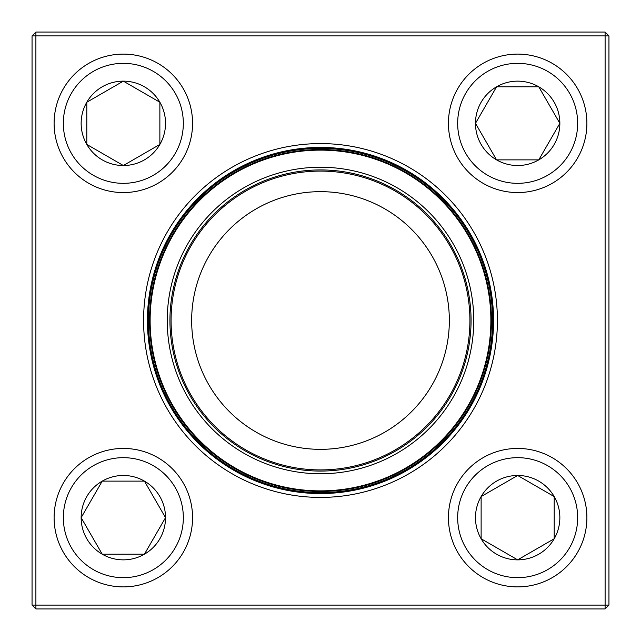 <?xml version="1.0" encoding="UTF-8"?>
<svg xmlns="http://www.w3.org/2000/svg" width="641" height="641" viewBox="0 0 641 641"><rect width="100%" height="100%" fill="white"/><g stroke="black" fill="none" stroke-linecap="round" stroke-linejoin="round"><path stroke-width="0.96" d="M35.896 32.05L605.104 32.05L608.95 35.896L608.95 605.104L605.104 605.104L605.104 35.896L35.896 35.896L35.896 605.104L605.104 605.104L605.104 608.95L35.896 608.95L35.896 605.104L32.05 605.104L32.05 35.896L35.896 32.05L35.896 35.896L32.05 35.896M143.584 320.5A176.916 176.916 0 0 1 408.958 167.285A176.916 176.916 0 0 1 408.958 473.715A176.916 176.916 0 0 1 143.584 320.5M147.43 320.5A173.07 173.07 0 0 0 407.035 470.382A173.07 173.07 0 0 0 407.035 170.618A173.07 173.07 0 0 0 147.43 320.5M605.104 608.95L608.95 605.104M605.104 32.05L605.104 35.896L608.95 35.896M32.05 605.104L35.896 608.95M81.143 517.664A42.186 42.186 0 0 1 144.425 481.127A42.186 42.186 0 0 1 144.425 554.201A42.186 42.186 0 0 1 81.143 517.664L102.239 481.127L144.425 481.127L165.522 517.664L144.425 554.201L102.239 554.201L81.143 517.664L102.239 554.201L144.425 554.201L165.522 517.664L144.425 481.127L102.239 481.127L81.143 517.664M192.564 517.664A69.228 69.228 0 0 0 123.336 448.436A69.228 69.228 0 0 0 54.108 517.664A69.228 69.228 0 0 1 123.336 448.436A69.228 69.228 0 0 1 192.564 517.664A69.228 69.228 0 0 1 88.722 577.621A69.228 69.228 0 0 1 88.722 457.714A69.228 69.228 0 0 1 192.564 517.664A69.228 69.228 0 0 1 88.722 577.621A69.228 69.228 0 0 1 88.722 457.714A69.228 69.228 0 0 1 192.564 517.664M517.664 559.857A42.186 42.186 0 0 1 481.127 496.575A42.186 42.186 0 0 1 554.201 496.575A42.186 42.186 0 0 1 517.664 559.857L481.127 538.76L481.127 496.575L517.664 475.478L554.201 496.575L554.201 538.76L517.664 559.857L554.201 538.76L554.201 496.575L517.664 475.478L481.127 496.575L481.127 538.76L517.664 559.857M517.664 448.436A69.228 69.228 0 0 0 448.436 517.664A69.228 69.228 0 0 0 517.664 586.892A69.228 69.228 0 0 0 586.892 517.664A69.228 69.228 0 0 0 517.664 448.436A69.228 69.228 0 0 1 577.621 552.278A69.228 69.228 0 0 1 457.714 552.278A69.228 69.228 0 0 1 517.664 448.436A69.228 69.228 0 0 1 577.621 552.278A69.228 69.228 0 0 1 457.714 552.278A69.228 69.228 0 0 1 517.664 448.436A69.228 69.228 0 0 0 448.436 517.664A69.228 69.228 0 0 0 517.664 586.892A69.228 69.228 0 0 0 586.892 517.664A69.228 69.228 0 0 0 517.664 448.436M559.857 123.336A42.186 42.186 0 0 1 496.575 159.873A42.186 42.186 0 0 1 496.575 86.799A42.186 42.186 0 0 1 559.857 123.336L538.76 159.873L496.575 159.873L475.478 123.336L496.575 86.799L538.76 86.799L559.857 123.336L538.76 86.799L496.575 86.799L475.478 123.336L496.575 159.873L538.76 159.873L559.857 123.336M448.436 123.336A69.228 69.228 0 0 0 517.664 192.564A69.228 69.228 0 0 0 586.892 123.336A69.228 69.228 0 0 1 517.664 192.564A69.228 69.228 0 0 1 448.436 123.336A69.228 69.228 0 0 1 552.278 63.379A69.228 69.228 0 0 1 552.278 183.286A69.228 69.228 0 0 1 448.436 123.336A69.228 69.228 0 0 1 552.278 63.379A69.228 69.228 0 0 1 552.278 183.286A69.228 69.228 0 0 1 448.436 123.336M123.336 81.143A42.186 42.186 0 0 1 159.873 144.425A42.186 42.186 0 0 1 86.799 144.425A42.186 42.186 0 0 1 123.336 81.143L159.873 102.239L159.873 144.425L123.336 165.522L86.799 144.425L86.799 102.239L123.336 81.143L86.799 102.239L86.799 144.425L123.336 165.522L159.873 144.425L159.873 102.239L123.336 81.143M123.336 192.564A69.228 69.228 0 0 0 192.564 123.336A69.228 69.228 0 0 0 123.336 54.108A69.228 69.228 0 0 0 54.108 123.336A69.228 69.228 0 0 0 123.336 192.564A69.228 69.228 0 0 1 63.379 88.722A69.228 69.228 0 0 1 183.286 88.722A69.228 69.228 0 0 1 123.336 192.564A69.228 69.228 0 0 1 63.379 88.722A69.228 69.228 0 0 1 183.286 88.722A69.228 69.228 0 0 1 123.336 192.564A69.228 69.228 0 0 0 192.564 123.336A69.228 69.228 0 0 0 123.336 54.108A69.228 69.228 0 0 0 54.108 123.336A69.228 69.228 0 0 0 123.336 192.564M161.516 386.427A172.109 172.109 0 0 1 342.895 149.858A172.109 172.109 0 0 1 457.081 425.215A172.109 172.109 0 0 1 161.516 386.427A172.109 172.109 0 0 1 342.895 149.858A172.109 172.109 0 0 1 457.081 425.215A172.109 172.109 0 0 1 161.516 386.427M178.927 379.208A153.263 153.263 0 0 1 340.443 168.543A153.263 153.263 0 0 1 442.13 413.749A153.263 153.263 0 0 1 178.927 379.208M181.411 378.174A150.571 150.571 0 0 1 340.091 171.211A150.571 150.571 0 0 1 439.99 412.115A150.571 150.571 0 0 1 181.411 378.174M182.477 377.733A149.417 149.417 0 0 1 339.946 172.357A149.417 149.417 0 0 1 439.077 411.41A149.417 149.417 0 0 1 182.477 377.733M201.482 369.849A128.841 128.841 0 0 1 337.27 192.757A128.841 128.841 0 0 1 422.748 398.894A128.841 128.841 0 0 1 201.482 369.849M162.582 385.986A170.955 170.955 0 0 1 255.014 162.582A170.955 170.955 0 0 1 478.418 255.014A170.955 170.955 0 0 1 385.986 478.418A170.955 170.955 0 0 1 162.582 385.986A170.955 170.955 0 0 1 255.014 162.582A170.955 170.955 0 0 1 478.418 255.014A170.955 170.955 0 0 1 385.986 478.418A170.955 170.955 0 0 1 162.582 385.986M183.334 517.664A59.998 59.998 0 0 0 93.338 465.711A59.998 59.998 0 0 0 93.338 569.625A59.998 59.998 0 0 0 183.334 517.664M517.664 457.666A59.998 59.998 0 0 0 465.711 547.662A59.998 59.998 0 0 0 569.625 547.662A59.998 59.998 0 0 0 517.664 457.666M457.666 123.336A59.998 59.998 0 0 0 547.662 175.289A59.998 59.998 0 0 0 547.662 71.375A59.998 59.998 0 0 0 457.666 123.336M123.336 183.334A59.998 59.998 0 0 0 175.289 93.338A59.998 59.998 0 0 0 71.375 93.338A59.998 59.998 0 0 0 123.336 183.334M477.882 255.238A170.378 170.378 0 0 0 255.238 163.118A170.378 170.378 0 0 0 163.118 385.762A170.378 170.378 0 0 0 385.762 477.882A170.378 170.378 0 0 0 477.882 255.238"/></g></svg>
